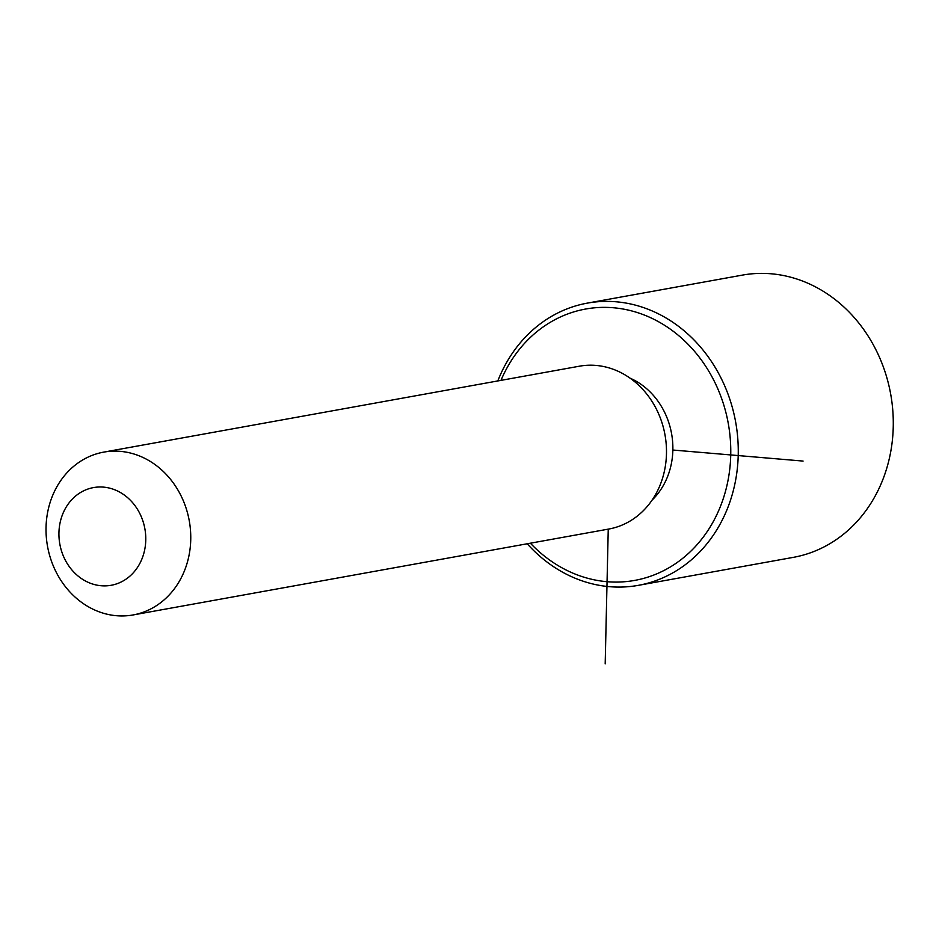 <?xml version="1.0" encoding="UTF-8"?>
<svg xmlns="http://www.w3.org/2000/svg" width="939" height="939" viewBox="0 0 939 939"><rect width="100%" height="100%" fill="white"/><g stroke="black" fill="none" stroke-linecap="round" stroke-linejoin="round"><path stroke-width="1.41" d="M630.104 378.182A71.704 62.408 79.8 0 1 641.642 384.755A71.704 62.408 79.8 0 1 652.112 500.076M103.689 452.129L579.422 366.198A82.726 72.01 79.8 0 1 630.445 378.429A82.726 72.01 79.8 0 1 665.563 464.735A82.726 72.01 79.8 0 1 608.836 529.033L133.092 614.951A82.726 72.01 79.8 0 1 82.069 602.721A82.726 72.01 79.8 0 1 46.95 516.415A82.726 72.01 79.8 0 1 103.689 452.129A82.726 72.01 79.8 0 1 154.712 464.347A82.726 72.01 79.8 0 1 189.831 550.665A82.726 72.01 79.8 0 1 133.092 614.951M124.148 494.923A49.638 43.206 79.8 0 1 139.911 563.306A49.638 43.206 79.8 0 1 80.554 577.943A49.638 43.206 79.8 0 1 64.791 509.56A49.638 43.206 79.8 0 1 124.148 494.923M500.98 380.365A137.88 120.004 79.8 0 1 670.692 329.413A137.88 120.004 79.8 0 1 714.485 519.361A137.88 120.004 79.8 0 1 549.632 560.031A137.88 120.004 79.8 0 1 530.382 543.2M497.811 380.941A143.397 124.805 79.8 0 1 587.345 303.121A143.397 124.805 79.8 0 1 675.787 324.319A143.397 124.805 79.8 0 1 736.657 473.913A143.397 124.805 79.8 0 1 638.32 585.349A143.397 124.805 79.8 0 1 549.878 564.151A143.397 124.805 79.8 0 1 527.213 543.775M587.345 303.121L742.362 275.115A143.397 124.805 79.8 0 1 830.804 296.313A143.397 124.805 79.8 0 1 891.674 445.919A143.397 124.805 79.8 0 1 793.338 557.355L638.32 585.349M608.249 529.138L605.186 663.885M672.864 450.027L803.08 461.072"/></g></svg>
